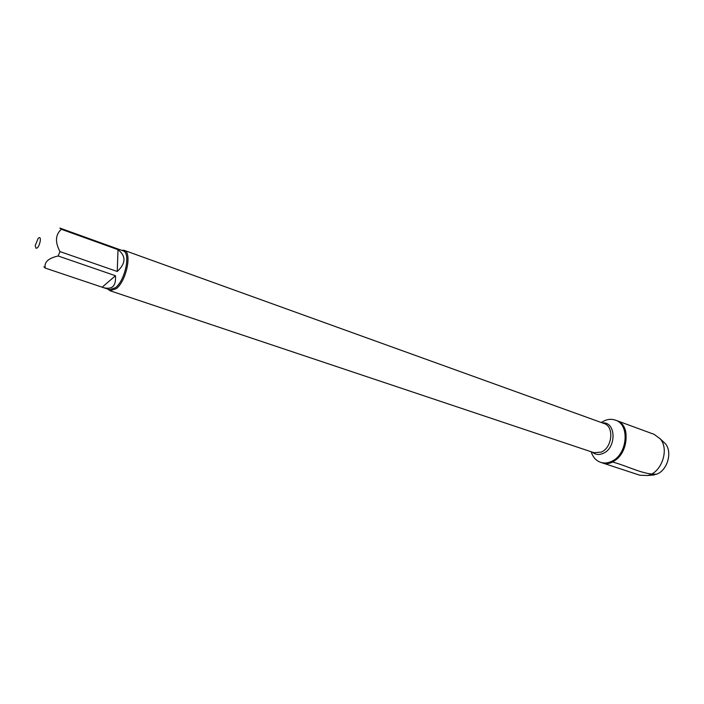 <?xml version="1.0" encoding="UTF-8"?>
<svg xmlns="http://www.w3.org/2000/svg" width="704" height="704" viewBox="0 0 704 704"><rect width="100%" height="100%" fill="white"/><g stroke="black" fill="none" stroke-linecap="round" stroke-linejoin="round"><path stroke-width="1.06" d="M601.33 422.523C606.038 419.355 610.711 418.546 615.349 420.112C630.362 424.424 627.387 455.268 611.142 461.569C607.517 463.162 604.014 463.426 600.662 462.352C596.05 460.706 592.891 457.178 591.166 451.766M612.119 461.894C628.355 455.602 631.321 424.785 616.308 420.464C636.865 426.686 621.614 470.554 601.63 462.678C604.991 463.742 608.485 463.487 612.119 461.894C627.528 465.846 643.834 475.103 656.867 474.126C667.586 470.061 672.602 452.003 665.359 443.67L662.596 441.065M35.939 248.134C39.239 249.524 42.75 234.027 38.148 238.401L35.209 245.617L35.939 248.134M43.886 266.79L45.285 268.101C43.965 262.231 48.259 258.192 58.168 255.992L59.99 251.601C54.903 242.123 55.361 234.687 61.354 229.284L59.893 228.078L123.059 250.835C130.918 252.578 125.391 280.06 115.544 287.672L109.551 289.678L103.338 287.593C112.156 289.951 116.195 286 115.465 275.722L58.168 255.992M59.99 251.601L117.251 271.489C125.954 263.314 126.201 256.045 117.999 249.674L61.354 229.284M45.285 268.101L103.338 287.593M121.449 250.254L124.106 250.307C132.308 252.12 126.553 280.746 116.292 288.666L110.044 290.752L107.932 289.133M115.465 275.722L102.221 287.179M117.999 249.674L117.251 271.489M600.662 462.352L639.866 475.244L647.566 475.508C661.434 472.974 669.601 449.495 660.299 438.9L654.086 434.324L615.349 420.112M650.707 475.235L656.867 474.126M110.044 290.752L593.938 452.69L601.216 452.126C612.348 447.7 614.407 426.448 604.085 423.518L124.106 250.307M602.439 422.928C616.062 421.344 616.81 447.946 603.108 453.411C599.025 455.145 595.408 454.722 592.275 452.135M665.359 443.67L660.299 438.9M654.5 474.91L647.566 475.508"/></g></svg>
